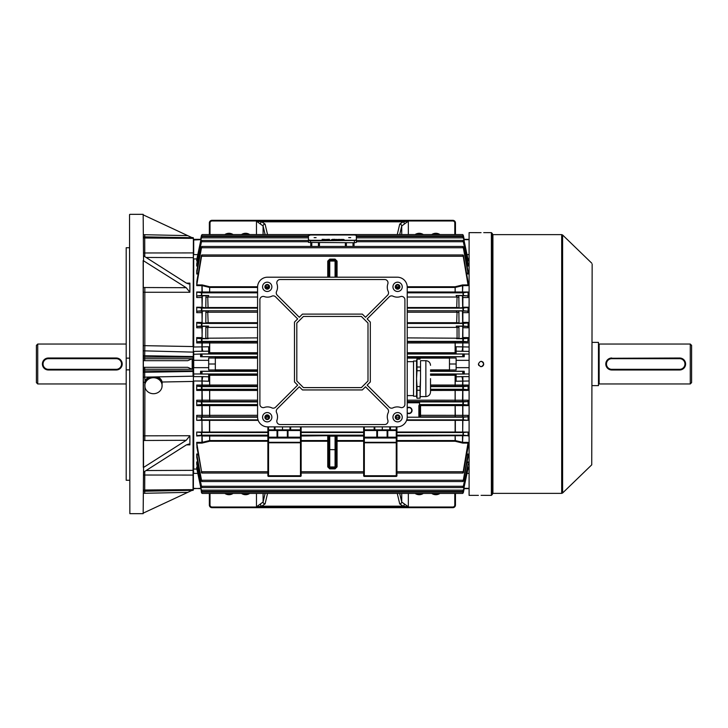 <?xml version="1.0" encoding="UTF-8"?>
<svg xmlns="http://www.w3.org/2000/svg" width="728" height="728" viewBox="0 0 728 728"><rect width="100%" height="100%" fill="white"/><g stroke="black" fill="none" stroke-linecap="round" stroke-linejoin="round"><path stroke-width="1.09" d="M36.4 382.628L36.4 345.372L37.729 344.044L37.729 383.956L36.4 382.628M42.506 362.826L42.388 363.991A5.988 5.988 0 0 1 48.376 358.012L46.628 358.276M46.073 358.476L45.045 359.022M44.572 359.377L42.652 362.253M42.506 365.174L42.843 366.293M44.135 368.231L48.376 369.988A5.988 5.988 0 0 1 42.388 364A5.988 5.988 0 0 1 48.376 358.012L116.225 358.012A5.988 5.988 0 0 1 122.204 364A5.988 5.988 0 0 1 116.225 369.988L119.547 368.978M120.457 368.231L121.194 367.331M122.095 362.826L121.749 361.707M126.199 344.044L37.729 344.044M126.199 383.956L37.729 383.956M121.54 364A5.324 5.324 0 0 0 116.225 358.676L48.376 358.676A5.324 5.324 0 0 0 43.052 364A5.324 5.324 0 0 0 48.376 369.324L116.225 369.324A5.324 5.324 0 0 0 121.54 364M116.225 369.324L116.225 369.988L48.376 369.988L48.376 369.324M419.21 494.039A6.652 6.652 0 0 1 416.407 493.42A6.652 6.652 0 0 0 422.012 493.42A6.652 6.652 0 0 1 416.407 493.42M435.835 494.039A6.652 6.652 0 0 1 433.033 493.42A6.652 6.652 0 0 0 438.647 493.42A6.652 6.652 0 0 1 433.033 493.42M455.464 493.42L455.464 505.014A2.657 2.657 0 0 1 452.798 507.68L212.003 507.68A2.657 2.657 0 0 1 209.346 505.014L209.346 493.42M399.69 493.42L401.719 502.029L408.344 506.806L403.148 506.188L399.727 503.903L397.261 493.42M267.549 493.42L265.083 503.903L261.661 506.188L256.465 506.806L263.09 502.029L265.119 493.42M265.083 503.903A1.993 1.865 -166.7 0 1 263.09 502.029L263.09 493.42M404.349 504.313A1.993 1.174 105.6 0 1 403.148 506.188L261.661 506.188A1.993 1.174 -105.6 0 1 260.46 504.313M401.719 493.42L401.719 502.029A1.993 1.865 166.7 0 1 399.727 503.903M210.01 493.42L210.01 505.014L209.346 505.014A2.657 2.657 0 0 0 212.003 507.68A2.657 2.657 0 0 1 209.346 505.014A2.657 2.657 0 0 0 212.003 507.68L212.003 507.016L452.798 507.016A1.993 1.993 0 0 0 454.8 505.014L454.8 493.42M245.6 494.039A6.652 6.652 0 0 0 248.403 493.42A6.652 6.652 0 0 1 242.788 493.42A6.652 6.652 0 0 0 245.6 494.039M228.965 494.039A6.652 6.652 0 0 0 231.777 493.42A6.652 6.652 0 0 1 226.162 493.42A6.652 6.652 0 0 0 228.965 494.039M422.012 234.58A6.652 6.652 0 0 0 416.407 234.58M438.647 234.58A6.652 6.652 0 0 0 433.033 234.58M248.403 234.58A6.652 6.652 0 0 0 242.788 234.58M231.777 234.58A6.652 6.652 0 0 0 226.162 234.58M209.346 234.58L209.346 222.986A2.657 2.657 0 0 1 212.003 220.32L452.798 220.32A2.657 2.657 0 0 1 455.464 222.986L455.464 234.58M265.119 234.58L263.09 225.971L256.465 221.194L261.661 221.812L265.083 224.097L267.549 234.58M397.261 234.58L399.727 224.097L403.148 221.812L408.344 221.194L401.719 225.971L399.69 234.58M454.8 234.58L454.8 222.986L455.464 222.986A2.657 2.657 0 0 0 452.798 220.32L452.798 220.984L212.003 220.984A1.993 1.993 0 0 0 210.01 222.986L210.01 234.58M212.003 220.984L212.003 220.32A2.657 2.657 0 0 0 209.346 222.986L210.01 222.986M399.727 224.097A1.993 1.865 13.3 0 1 401.719 225.971L401.719 234.58M260.46 223.687A1.993 1.174 -74.4 0 1 261.661 221.812L403.148 221.812A1.993 1.174 74.4 0 1 404.349 223.687M263.09 234.58L263.09 225.971A1.993 1.865 -13.3 0 1 265.083 224.097M492.383 233.624L492.383 494.376L491.382 495.377L491.382 232.623L492.383 233.624M480.553 232.651L469.096 232.623L469.096 495.377L478.414 495.377M481.072 232.651C477.641 232.623 477.641 232.623 481.072 232.651C484.502 232.623 484.502 232.623 481.072 232.651M481.072 495.349C477.641 495.377 477.641 495.377 481.072 495.349C484.502 495.377 484.502 495.377 481.072 495.349M483.683 364.519L483.529 365.019M483.283 365.474L482.528 366.23M482.091 366.457L481.59 366.612M481.072 366.657L480.544 366.612M478.86 365.474L478.615 365.019M478.46 364.519L478.414 364C480.18 367.431 481.954 367.431 483.729 364C481.963 360.569 480.189 360.569 478.414 364M592.155 264.118L591.746 464.837L592.155 264.118M480.953 361.343L481.718 361.416M481.736 361.425L482.819 361.989M483.219 362.426L483.556 363.054M481.59 495.349L491.382 495.377M308.417 237.792L308.417 235.335L308.499 239.967L310.501 240.304L354.399 240.286L356.392 239.949L356.311 235.317L354.309 234.971L310.41 234.998L308.417 235.826L308.499 240.458L310.501 240.795L356.392 240.44L356.392 242.406L354.399 242.743L308.499 242.424L308.417 235.826L308.499 240.458L310.501 240.795L356.392 240.44L356.392 242.406M316.107 237.646L314.114 237.646L316.107 237.646M350.696 237.628L348.703 237.628L350.696 237.628M325.016 239.339L325.735 239.676L324.096 239.512L325.016 239.376M329.538 239.339L327.937 239.339L329.538 239.466M334.962 239.33L333.551 239.33L334.962 239.33M338.156 239.366L337.373 239.576L338.138 239.33M341.104 239.33L342.342 239.667L341.104 239.33M356.392 239.949L356.392 240.44L356.392 239.949M342.715 239.33L344.18 239.667L342.715 239.33M339.339 239.33L340.804 239.667L339.339 239.33M336.19 239.33L337.119 239.676L335.562 239.676L336.19 239.33M332.405 239.33L333.36 239.503L332.405 239.366M327.009 239.339L327.727 239.676L326.089 239.512L327.009 239.376M323.705 239.339L322.104 239.339L323.705 239.466M338.138 239.457L339.066 239.63M333.715 239.712L334.243 239.621M333.997 239.667L334.971 239.63M334.971 239.521L333.997 239.585M331.468 239.639L333.36 239.63M332.405 239.767L333.078 239.503M329.029 239.576L328.546 239.476L329.029 239.676M326.089 239.639L327.009 239.466M327.445 239.676L326.717 239.758M324.096 239.639L325.016 239.466M325.452 239.676L324.715 239.767M323.196 239.576L322.713 239.485L323.196 239.676M407.234 407.753A3.158 3.158 0 0 1 412.057 410.446A3.158 3.158 0 0 1 407.234 413.131M407.234 412.731A2.83 2.83 0 0 0 411.73 410.446A2.83 2.83 0 0 0 407.234 408.153M407.234 401.792L419.546 401.792L419.546 404.686L420.538 405.014A1.001 1.001 180 0 0 419.546 406.006L420.538 405.614L420.538 415.315L455.346 415.324L455.173 416.798L420.538 416.798A1.001 1.001 180 0 1 419.546 415.806L419.546 405.687L419.546 415.806A1.001 0.491 180 0 1 420.538 415.315L420.538 417.208L419.219 417.217L418.873 416.207L418.873 405.687L419.546 404.359M336.063 277.195L336.063 261.106L335.062 260.105L329.748 260.105L329.748 261.043L335.062 261.043L335.062 259.123L337.064 261.125L336.063 261.106M468.104 327.791L462.781 327.709L462.626 338.338L456.565 338.684L457.066 337.892L457.066 327.391L456.247 326.099L467.822 326.453L468.104 327.791L468.104 322.404L467.977 323.014L463.345 323.423L462.744 324.752L463.518 326.08L467.822 326.453M462.471 311.175L462.653 323.014L456.638 323.378L457.066 312.212L456.165 310.801L467.785 311.175L468.104 312.649L468.104 307.216L463.299 308.126L462.835 309.455L463.545 310.783L467.785 311.175M462.444 295.905L462.68 307.68L456.72 308.071L457.066 297.024L456.092 295.495L467.758 295.905L468.104 297.524L468.104 292.001L463.226 292.829L462.944 294.158L463.581 295.486L467.758 295.905M374.811 426.863L374.811 429.857L364.337 429.857L376.804 429.857A0.664 0.664 0 0 1 377.468 430.521L377.468 437.173A0.664 0.664 0 0 1 376.804 437.837L364.337 437.837L364.337 442.296L396.26 442.296L396.26 438.029L364.337 438.029A0.664 0.473 0 0 1 363.663 437.555L363.663 441.823A0.664 0.473 0 0 0 364.337 442.296L364.337 475.748L396.26 475.748L396.26 442.77L363.663 442.77L363.663 441.823M268.55 426.863L268.523 429.857L288.006 429.857L277.031 429.857A0.664 0.664 0 0 1 277.696 430.521L277.696 437.173A0.664 0.664 0 0 1 277.031 437.837L288.006 437.837L268.55 437.837L268.55 442.296L300.473 442.296L300.473 438.029L268.55 438.029A0.664 0.473 0 0 1 267.886 437.555L267.886 441.823A0.664 0.473 0 0 0 268.55 442.296L268.55 475.748L300.473 475.748L300.473 442.77L267.886 442.77L267.886 441.823M193.566 367.695L193.712 376.613L203.039 376.631A5.324 0.965 -88.1 0 0 202.111 381.026L193.712 380.999L193.712 469.06L196.915 469.06M456.128 364L456.128 358.012L449.476 358.012L449.476 364L456.128 364L456.128 367.658L469.096 367.658M462.862 420.329L462.69 432.059L462.69 420.329L468.104 420.329L468.104 415.351L467.785 416.826L455.173 416.798M468.104 405.596L462.69 405.596L462.517 404.986L467.977 404.986L468.104 405.596L468.104 400.209L467.822 401.547L407.234 401.519M468.104 390.408L462.69 390.417L462.517 389.662L467.94 389.662L468.104 390.408L468.104 385.057L467.849 386.25L430.521 386.231M467.849 341.751L468.104 337.592L467.94 338.338L463.345 338.729L462.671 340.058L463.481 341.387L467.849 341.751L462.862 341.751L462.862 342.943L407.234 342.97M469.096 380.999L456.128 381.226L456.128 374.046L464.3 374.046L463.345 373.937L462.626 372.645L463.445 371.316L464.209 371.253L449.476 371.253L449.476 369.988L456.128 369.988L456.128 367.658M467.94 389.662L463.372 389.28L462.671 387.942L463.481 386.614L467.849 386.25M469.096 351.387L456.128 351.187L456.128 353.954L464.3 353.954L463.345 354.063L462.626 355.355L463.445 356.684L464.209 356.747L449.476 356.747L449.476 358.012M257.576 405.614L202.111 405.596L202.293 416.826L197.024 416.826L196.706 415.351L257.576 415.315M202.029 297.524L196.706 297.524L197.051 295.905L201.228 295.486L201.865 294.158L201.583 292.829L196.706 292.001L257.576 291.983M202.029 312.649L196.706 312.649L197.024 311.175L201.256 310.783L201.975 309.455L201.51 308.126L196.706 307.216L202.029 307.289L202.366 295.905L208.718 295.495L207.744 297.024L208.09 308.071L202.029 307.289M202.029 327.791L196.706 327.791L196.988 326.453L201.292 326.08L202.066 324.752L201.465 323.423L196.833 323.014L196.706 322.404L202.029 322.486L202.329 311.175L208.636 310.801L207.744 312.212L208.172 323.378L202.157 323.014L202.029 322.486M257.576 342.97L196.706 342.943L196.96 341.751L201.328 341.387L202.138 340.058L201.465 338.729L196.86 338.338L196.706 337.592L202.029 337.674L202.302 326.453L208.563 326.099L207.744 327.391L207.744 337.892L208.244 338.684L202.184 338.338L202.029 337.674M203.039 376.631L208.681 376.813L208.681 381.226L202.111 381.026L202.293 386.25L196.96 386.25L196.706 385.057L257.576 385.03M257.576 390.436L202.111 390.417L202.293 401.547L196.988 401.547L196.706 400.209L257.576 400.182M196.988 401.547L201.292 401.92L202.066 403.248L201.465 404.577L196.833 404.986L257.576 405.014M200.6 371.253L201.365 371.316L202.184 372.645L201.465 373.937L200.509 374.046L200.6 371.253L215.333 371.253L215.333 369.988L208.681 369.988L208.681 358.012L215.333 358.012L215.333 369.988M196.96 386.25L201.328 386.614L202.138 387.942L201.465 389.271L196.86 389.662L257.576 389.689M215.333 358.012L215.333 356.747L200.6 356.747L201.365 356.684L202.184 355.355L201.465 354.063L200.509 353.954L208.681 353.954L208.681 351.187L193.712 351.387L193.712 367.658L208.681 367.658M468.104 420.329L463.299 419.874L462.835 418.545L463.545 417.217L467.785 416.826M197.024 416.826L201.256 417.217L201.975 418.545L201.51 419.874L196.706 420.329L196.706 415.351M396.924 435.708L468.031 435.672L463.226 435.171L462.944 433.843L463.581 432.514L468.104 432.059L462.862 432.059M196.706 432.059L201.228 432.514L201.865 433.843L201.583 435.171L196.778 435.672L202.293 435.672L196.706 435.999L196.706 432.059L201.938 432.059L201.938 420.329L196.706 420.329M467.977 404.986L463.345 404.577L462.744 403.248L463.518 401.92L467.822 401.547M455.173 405.014L455.346 415.324L462.69 415.351L462.69 405.596L420.538 405.614L420.538 405.014L462.517 404.986M463.345 402.165L463.345 404.577L419.546 404.577M268.932 417.017L267.886 416.998L267.886 415.615M257.576 416.798L202.293 416.826M345.709 246.455L345.709 242.743L345.709 246.455M353.69 242.743L353.69 246.455M319.101 242.761L319.101 246.455M311.12 246.455L311.12 242.761L311.12 246.455M466.885 265.138L467.977 265.138L463.345 241.741C462.562 240.358 462.562 240.104 463.345 240.995L468.086 263.982M356.392 241.741L463.345 241.741C462.562 240.358 462.562 240.104 463.345 240.995L463.345 241.769M301.137 435.708L337.064 435.262A1.001 1.001 -0 0 0 336.063 436.254L336.063 466.894L335.062 467.895L335.062 466.957L329.748 466.957A1.001 0.992 0 0 1 328.747 465.956L328.747 436.254L329.748 436.154L329.748 467.895L328.747 465.956L328.747 466.894L327.746 466.875L327.746 441.25L301.137 441.25L301.137 475.748A0.664 0.664 0 0 1 300.473 476.412L268.55 476.412A0.664 0.664 0 0 1 267.886 475.748L267.886 441.25L209.691 441.25L201.938 443.097L196.778 443.097L196.706 442.378L201.938 442.378L209.691 440.54L267.886 440.54M363.663 436.017L337.064 436.017L337.064 441.25L363.663 441.25L363.663 475.748A0.664 0.664 0 0 0 364.337 476.412A0.664 0.664 0 0 1 363.663 475.748A0.664 0.664 0 0 0 364.337 476.412A0.664 0.664 0 0 1 363.663 475.748L364.337 475.748L364.337 476.412L396.26 476.412A0.664 0.664 0 0 0 396.924 475.748A0.664 0.664 0 0 1 396.26 476.412A0.664 0.664 0 0 0 396.924 475.748A0.664 0.664 0 0 1 396.26 476.412L396.26 475.748L396.924 475.748L396.924 441.25L455.173 441.259L455.346 440.558L462.862 442.378L468.104 442.378L463.226 471.744C462.544 472.963 462.58 473.3 463.345 472.745L468.104 447.11L468.104 442.378M301.137 426.863L301.137 442.77L300.473 442.296A0.664 0.473 0 0 0 301.137 441.823M407.225 286.75L455.118 286.75L462.517 284.948L468.031 284.903L463.226 256.256C462.544 255.037 462.58 254.7 463.345 255.255L467.758 280.125M197.051 280.125L201.465 255.255C202.229 254.7 202.266 255.037 201.583 256.256L196.778 284.903L202.293 284.948L202.111 285.649L196.706 285.622L196.778 284.903M468.031 435.672L396.924 436.017L396.924 437.555A0.664 0.473 0 0 1 396.26 438.029L387.778 437.837A0.664 0.664 0 0 1 387.114 437.173L387.114 430.521L364.337 430.521L364.337 437.173L376.804 437.173L376.804 429.857L396.26 429.857A0.664 0.664 0 0 1 396.924 430.521L396.924 442.77L396.26 442.296A0.664 0.473 0 0 0 396.924 441.823M390.445 426.863L390.445 429.857L396.26 429.857L396.26 426.863M390.445 429.857L382.291 429.857L382.291 426.863M300.473 437.837L300.473 430.521L288.006 430.521L288.006 437.173L301.137 437.173A0.664 0.664 0 0 1 300.473 437.837A0.664 0.664 0 0 0 301.137 437.173L301.137 437.555A0.664 0.473 0 0 1 300.473 438.029L288.006 437.837A0.664 0.664 0 0 1 287.342 437.173L287.342 430.521A0.664 0.664 0 0 1 288.006 429.857L300.473 429.857L300.473 426.863M462.69 420.329L406.615 420.356M201.938 420.329L202.111 432.059L267.886 432.032M258.194 420.356L202.111 420.329M363.663 432.032L301.137 432.032M196.879 447.11L201.865 473.045L267.886 473.045M201.465 471.335L201.465 472.745C202.229 473.3 202.266 472.963 201.583 471.744L196.778 443.097M455.346 420.356L455.346 432.032L396.924 432.032M463.954 487.906L463.408 492.11L201.401 492.11L201.465 492.574C202.248 493.73 202.248 493.675 201.465 492.401L200.855 487.906M463.408 492.11L463.345 492.401C462.562 493.675 462.562 493.73 463.345 492.574L464.3 487.906M468.104 435.999L468.104 432.059M468.077 457.102L468.104 454.017L463.299 480.243C462.544 481.545 462.562 481.845 463.345 481.117L468.004 457.22M468.077 464.027L463.345 486.259C462.562 487.642 462.562 487.897 463.345 487.005L468.049 464.082M468.104 468.322L463.345 490.29C462.562 491.637 462.562 491.791 463.345 490.763L468.095 468.304M463.345 492.401L463.345 492.574C462.562 493.73 462.562 493.675 463.345 492.401C462.562 493.675 462.562 493.73 463.345 492.574L464.209 488.506M467.203 259.951L467.94 259.951L468.104 260.897L468.095 259.696M467.977 265.138L468.049 263.918M466.575 273.155L468.004 273.155L468.104 273.983L468.077 270.898M468.031 284.903L467.931 280.89M407.234 352.734L455.346 352.734L455.173 353.626L407.234 353.626M430.521 374.374L456.128 374.374M456.128 375.266L455.346 375.266L455.173 374.374M430.521 385.03L468.104 385.057M456.128 351.187L456.128 346.828M456.128 346.774L469.096 347.001M407.234 341.769L455.173 341.769L455.346 352.734L456.128 352.734M464.3 374.046L464.209 371.253M464.209 356.747L464.3 353.954M196.724 468.322L196.706 467.103L197.406 467.103M196.76 464.082L196.706 461.962L197.752 461.962M196.806 457.22L196.706 454.017L198.089 454.017M197.051 447.875L196.706 442.378M202.293 404.986L202.111 405.596L196.706 405.596L196.706 400.209M202.293 389.662L202.111 390.417L196.706 390.408L196.706 385.057M257.576 375.266L209.464 375.266L209.637 374.374L257.576 374.374M257.576 386.231L209.637 386.231L209.464 375.266L208.681 375.266M208.681 352.734L209.464 352.734L209.637 353.626L208.681 353.626M200.6 239.494L201.465 235.426C202.248 234.27 202.248 234.325 201.465 235.599L201.465 235.426C202.248 234.27 202.248 234.325 201.465 235.599C202.248 234.325 202.248 234.27 201.465 235.426L201.465 235.599M463.445 235.89L464.209 239.494L463.445 235.89M463.954 240.094L463.345 235.599C462.562 234.325 462.562 234.27 463.345 235.426L463.345 235.599C462.562 234.325 462.562 234.27 463.345 235.426C462.562 234.27 462.562 234.325 463.345 235.599M464.3 240.094L464.209 239.494M196.715 259.696L201.465 237.237C202.248 236.209 202.248 236.363 201.465 237.71L196.86 259.951L197.597 259.951M467.94 259.951L463.345 237.71C462.562 236.363 462.562 236.209 463.345 237.237L468.104 259.678M201.465 237.237C202.248 236.209 202.248 236.363 201.465 237.71L201.465 237.237M463.345 237.71C462.562 236.363 462.562 236.209 463.345 237.237L463.345 237.71M201.465 256.666L201.865 254.955L462.944 254.955L463.345 256.666M196.724 263.982L201.465 240.995C202.248 240.104 202.248 240.349 201.465 241.741L196.833 265.138L197.925 265.138M201.465 241.769L201.465 240.995C202.248 240.104 202.248 240.349 201.465 241.741L308.481 241.741M196.733 270.898L201.465 246.883C202.248 246.155 202.257 246.455 201.51 247.757L196.806 273.155L198.234 273.155M468.004 273.155L463.299 247.757C462.544 246.455 462.562 246.155 463.345 246.883L468.004 270.78M201.465 247.966L201.465 246.883C202.248 246.155 202.257 246.455 201.51 247.757L463.299 247.757C462.544 246.455 462.562 246.155 463.345 246.883L463.345 247.966M196.715 468.304L201.465 490.763C202.248 491.791 202.248 491.637 201.465 490.29L196.706 467.103M463.345 490.29C462.562 491.637 462.562 491.791 463.345 490.763L463.345 490.29M201.465 490.763C202.248 491.791 202.248 491.637 201.465 490.29L201.465 490.763M396.924 473.045L462.944 473.045L463.345 471.335M201.365 492.11L201.465 492.574C202.248 493.73 202.248 493.675 201.465 492.401L201.465 492.574C202.248 493.73 202.248 493.675 201.465 492.401M196.724 464.018L201.465 487.005C202.248 487.897 202.248 487.651 201.465 486.259L196.706 461.962M201.465 486.231L201.465 487.005C202.248 487.897 202.248 487.651 201.465 486.259L463.345 486.259C462.562 487.642 462.562 487.897 463.345 487.005L463.345 486.231M196.733 457.102L201.465 481.117C202.248 481.845 202.257 481.545 201.51 480.243L196.706 454.017M201.465 480.034L201.465 481.117C202.248 481.845 202.257 481.545 201.51 480.243L463.299 480.243C462.544 481.545 462.562 481.845 463.345 481.117L463.345 480.034M455.346 432.032L462.69 432.059M198.089 273.983L196.706 273.983L196.806 273.155M197.752 266.039L196.706 266.039L196.833 265.138M197.406 260.897L196.706 260.897L196.86 259.951M209.691 341.769L209.691 352.734L209.637 341.769L257.576 341.769M197.051 295.905L202.366 295.905M257.576 353.626L209.637 353.626M196.988 326.453L202.302 326.453M257.576 323.423L201.465 323.423L201.465 325.835M197.024 311.175L202.329 311.175M208.681 376.813L208.681 374.046L200.509 374.046M257.576 401.519L202.293 401.547M196.706 405.596L196.833 404.986M196.706 390.408L196.86 389.662M430.521 389.689L462.517 389.662M467.758 447.875L467.931 447.11M462.517 416.826L462.69 415.351L468.104 415.351M267.886 436.017L202.111 436.008L202.293 443.052M396.924 440.54L455.346 440.558L455.173 435.708M407.234 400.182L468.104 400.209M462.517 401.547L462.69 390.417L430.521 390.436M196.706 342.943L196.706 337.592M196.706 327.791L196.706 322.404M196.706 312.649L196.706 307.216M196.706 297.524L196.706 292.001M196.706 285.622L196.879 280.89M196.706 273.983L196.806 270.78M196.706 266.039L196.76 263.918M196.706 260.897L196.724 259.678M455.173 386.231L455.346 375.266L430.521 375.266M462.781 322.404L468.104 322.404M468.104 312.649L462.781 312.649M462.781 307.216L468.104 307.216M468.104 297.524L462.781 297.524M462.781 337.583L468.104 337.592M196.915 258.941L193.712 258.941L193.712 347.001L208.681 346.774L208.681 351.187M257.576 287.46L209.691 287.46L202.111 285.649L202.293 292.328L196.778 292.328M407.234 291.983L468.104 292.001M468.104 285.622L462.862 285.622L455.118 287.46L407.234 287.46M200.628 488.67L193.384 488.324L193.384 473.337L193.384 488.006M193.384 380.944L193.384 371.144L193.712 373.974L200.6 373.974M143.498 435.826L189.899 435.735L189.899 444.863L188.825 444.025L186.213 444.999L143.553 472.154L143.161 260.551L186.213 287.706L189.899 292.265L144.827 292.265L144.827 345.673L193.047 346.555L193.384 237.947L193.384 347.056M193.384 259.268L193.712 239.33L193.712 254.609L197.816 254.609M202.293 284.948L209.637 286.741L209.637 292.292L202.293 292.328M455.173 286.741L455.173 292.292L407.234 292.292M462.517 284.948L462.517 292.328L455.173 292.292M209.637 389.689L209.637 401.519M209.637 416.798L209.637 405.014M203.039 351.369A5.324 0.965 -91.9 0 1 202.111 346.974L202.293 341.751L209.637 341.769M462.507 326.453L462.781 327.709M461.77 351.369A5.324 0.965 91.9 0 0 462.69 346.974L462.862 341.751M455.173 401.519L455.173 389.689M456.128 376.813L461.77 376.631A5.324 0.965 88.1 0 1 462.69 381.026L462.517 386.25M202.293 435.672L209.637 435.708L209.637 441.259M462.517 435.672L462.517 443.052L455.173 441.259M200.6 488.506L200.509 487.906M200.6 356.747L200.509 353.954M200.6 239.676L193.384 239.994M200.628 239.33L193.712 239.33M464.209 239.676L469.096 239.676M464.182 239.33L469.096 239.33M200.6 354.026L193.384 354.309M208.681 360.342L193.566 360.305M200.6 488.324L193.712 488.67M215.333 364L208.681 364M464.209 373.974L469.096 373.974M461.77 376.631L469.096 376.613M456.128 360.342L469.096 360.342M464.209 354.026L469.096 354.026M449.476 364L449.476 369.988M464.182 488.67L469.096 488.67M464.209 488.324L469.096 488.324M364.337 437.837L364.337 437.173L363.663 437.173A0.664 0.664 0 0 0 364.337 437.837A0.664 0.664 0 0 1 363.663 437.173L363.663 426.863M396.924 426.863L396.924 430.494M268.55 437.837L268.55 437.173L277.031 437.173L277.031 430.521L268.55 430.521L268.55 437.173L267.886 437.173A0.664 0.664 0 0 0 268.55 437.837A0.664 0.664 0 0 1 267.886 437.173L267.886 426.863M389.771 429.857L389.771 426.863M275.029 426.863L275.029 429.857M289.999 429.857L289.999 426.863M282.519 426.863L282.519 429.857M396.26 437.837A0.664 0.664 0 0 0 396.924 437.173L396.26 437.173L396.26 430.521L387.778 430.521L387.778 437.173L396.26 437.173L396.26 437.837A0.664 0.664 0 0 0 396.924 437.173M364.337 426.863L364.309 429.857A0.664 0.664 0 0 0 363.663 430.521L363.672 430.494M387.778 429.857A0.664 0.664 0 0 0 387.114 430.521L387.778 430.521L387.778 429.857A0.664 0.664 0 0 0 387.114 430.521M396.287 429.857L396.26 430.521L396.924 430.521M300.473 429.857L300.473 430.521L301.137 430.521A0.664 0.664 0 0 0 300.473 429.857A0.664 0.664 0 0 1 301.137 430.521L301.137 430.494M267.886 430.494L267.886 430.521A0.664 0.664 0 0 1 268.55 429.857A0.664 0.664 0 0 0 267.886 430.521L268.55 430.521L268.55 429.857M205.797 338.647L205.897 326.144M205.797 323.341L205.942 310.847M205.797 308.026L205.997 295.541M458.813 295.541L459.013 308.026M458.868 310.847L459.013 323.341M458.913 326.144L459.004 338.647M328.747 277.195L328.747 262.044A1.001 0.992 0 0 1 329.748 261.043L329.748 277.195M327.746 277.195L327.746 261.125L328.747 261.106L329.748 259.123L335.062 259.123M328.747 448.666L328.747 458.139L328.747 448.666M336.063 441.268L337.064 441.25L337.064 466.875L336.063 466.894L336.063 441.268A1.001 0.728 0 0 1 337.064 440.54L363.663 440.54M336.063 458.139L336.063 449.604L335.062 449.676L335.062 436.154L329.748 436.154L329.748 435.226M301.137 440.54L327.746 440.54A1.001 0.728 180 0 1 328.747 441.268L327.746 441.25L327.746 436.017A1.001 0.682 180 0 1 328.747 436.7A1.001 1.001 180 0 0 327.746 435.708L301.137 436.017M327.746 435.262A1.001 1.001 180 0 1 328.747 436.254M336.063 436.254L335.062 436.154L335.062 435.226M337.064 435.262L337.064 435.708A1.001 1.001 -0 0 0 336.063 436.7A1.001 0.682 0 0 1 337.064 436.017L363.663 435.708M395.859 417.217L399.317 417.217A1.729 1.729 0 0 0 397.588 415.488A1.729 1.729 0 0 0 395.859 417.217A1.729 1.729 0 0 0 397.588 418.946A1.729 1.729 0 0 0 399.317 417.217M407.234 417.217L419.219 417.217M418.873 416.207L420.538 417.208M420.538 404.686L418.873 405.687M399.317 286.841A1.729 1.729 0 0 0 397.588 285.112A1.729 1.729 0 0 0 395.859 286.841A1.729 1.729 0 0 0 397.588 288.57A1.729 1.729 0 0 0 399.317 286.841M268.951 286.841A1.729 1.729 0 0 0 267.212 285.112A1.729 1.729 0 0 0 265.483 286.841A1.729 1.729 0 0 0 267.212 288.57A1.729 1.729 0 0 0 268.951 286.841M268.951 417.217A1.729 1.729 0 0 0 267.212 415.488A1.729 1.729 0 0 0 265.483 417.217A1.729 1.729 0 0 0 267.212 418.946A1.729 1.729 0 0 0 268.951 417.217L265.483 417.217M399.918 286.841A2.33 2.33 0 0 0 397.588 284.512A2.33 2.33 0 0 0 395.268 286.841A2.33 2.33 0 0 0 397.588 289.171A2.33 2.33 0 0 0 399.918 286.841M269.542 286.841A2.33 2.33 0 0 0 267.212 284.512A2.33 2.33 0 0 0 264.892 286.841A2.33 2.33 0 0 0 267.212 289.171A2.33 2.33 0 0 0 269.542 286.841M269.542 417.217A2.33 2.33 0 0 0 267.212 414.887A2.33 2.33 0 0 0 264.892 417.217A2.33 2.33 0 0 0 267.212 419.546A2.33 2.33 0 0 0 269.542 417.217M399.918 417.217A2.33 2.33 0 0 0 397.588 414.887A2.33 2.33 0 0 0 395.268 417.217A2.33 2.33 0 0 0 397.588 419.546A2.33 2.33 0 0 0 399.918 417.217M271.872 286.841A4.659 4.659 0 0 0 267.212 282.182A4.659 4.659 0 0 0 262.562 286.841A4.659 4.659 0 0 0 267.212 291.491A4.659 4.659 0 0 0 271.872 286.841M402.247 286.841A4.659 4.659 0 0 0 397.588 282.182A4.659 4.659 0 0 0 392.938 286.841A4.659 4.659 0 0 0 397.588 291.491A4.659 4.659 0 0 0 402.247 286.841M271.872 417.217A4.659 4.659 0 0 0 267.212 412.558A4.659 4.659 0 0 0 262.562 417.217A4.659 4.659 0 0 0 267.212 421.867A4.659 4.659 0 0 0 271.872 417.217M402.247 417.217A4.659 4.659 0 0 0 397.588 412.558A4.659 4.659 0 0 0 392.938 417.217A4.659 4.659 0 0 0 397.588 421.867A4.659 4.659 0 0 0 402.247 417.217M387.278 287.169A9.974 9.974 0 0 1 387.824 283.929A3.321 3.321 0 0 0 384.675 279.525L280.134 279.525A3.321 3.321 0 0 0 276.986 283.929A9.974 9.974 0 0 1 276.567 291.437A3.321 3.321 0 0 0 277.231 295.204L299.299 317.281L302.475 314.114L362.335 314.114L365.501 317.281L387.578 295.204A3.321 3.321 0 0 0 388.233 291.437A9.974 9.974 0 0 1 387.278 287.169M276.258 411.202A3.321 3.321 0 0 0 276.567 412.621A9.974 9.974 0 0 1 276.986 420.129A3.321 3.321 0 0 0 280.134 424.533L384.675 424.533A3.321 3.321 0 0 0 387.824 420.129A9.974 9.974 0 0 1 388.233 412.621A3.321 3.321 0 0 0 387.578 408.854L365.501 386.777L362.335 389.944L302.475 389.944L299.299 386.777L277.231 408.854A3.321 3.321 0 0 0 276.258 411.202M267.549 426.863A9.974 9.974 0 0 1 257.576 416.88L257.576 287.169A9.974 9.974 0 0 1 267.549 277.195L397.261 277.195A9.974 9.974 0 0 1 407.234 287.169L407.234 416.88A9.974 9.974 0 0 1 397.261 426.863L267.549 426.863M303.44 387.615L361.37 387.615L367.995 380.999L367.995 323.059L361.37 316.443L303.44 316.443L296.815 323.059L296.815 380.999L303.44 387.615M271.808 407.862A3.321 3.321 0 0 0 275.584 407.207L297.661 385.13L294.485 381.963L294.485 322.094L297.661 318.928L275.584 296.851A3.321 3.321 0 0 0 271.808 296.196A9.974 9.974 0 0 1 264.31 296.605A3.321 3.321 0 0 0 259.896 299.754L259.896 404.304A3.321 3.321 0 0 0 264.31 407.443A9.974 9.974 0 0 1 271.808 407.862M389.225 407.207A3.321 3.321 0 0 0 393.002 407.862A9.974 9.974 0 0 1 400.5 407.443A3.321 3.321 0 0 0 404.904 404.304L404.904 299.754A3.321 3.321 0 0 0 400.5 296.605A9.974 9.974 0 0 1 393.002 296.196A3.321 3.321 0 0 0 389.225 296.851L367.149 318.928L370.315 322.094L370.315 381.963L367.149 385.13L389.225 407.207M430.521 378.633C430.521 395.777 430.521 395.777 430.521 378.633L430.521 389.653M420.538 360.679L420.538 378.633L420.538 360.679L425.862 360.679L425.862 396.587C428.692 396.314 430.239 394.758 430.521 391.928L430.521 389.853M413.54 396.232L413.54 361.033L413.54 396.232L416.553 396.232M420.092 367.03L416.998 367.03L416.998 359.013L416.553 360.679L416.553 396.596L416.998 398.252L420.092 398.143L416.998 398.252M420.092 398.252L420.538 378.633L420.092 386.541L416.998 386.541L416.553 378.633L416.998 370.725L420.092 370.725M416.998 367.03L416.998 370.725M416.998 398.143L416.998 390.235L420.092 390.235L420.092 398.143M416.998 386.541L416.998 390.235M416.998 359.132L420.092 359.132M420.092 386.541L420.092 390.235M691.6 345.372L691.6 382.628L690.271 383.956L690.271 344.044L691.6 345.372M598.471 384.621A0.664 0.664 0 0 1 599.144 383.956L690.271 383.956M598.471 343.379A0.664 0.664 0 0 0 599.144 344.044L690.271 344.044M592.155 385.622L598.471 385.622L598.471 342.378L592.155 342.378M681.927 369.524L685.348 365.747M685.494 365.174L685.612 364.009A5.988 5.988 0 0 1 679.624 369.988A5.988 5.988 0 0 0 685.612 364.009A5.988 5.988 0 0 0 679.624 358.012L679.624 358.676L611.775 358.676A5.324 5.324 0 0 0 606.46 364A5.324 5.324 0 0 0 611.775 369.324L679.624 369.324A5.324 5.324 0 0 0 684.948 364A5.324 5.324 0 0 0 679.624 358.676M685.494 362.826L685.157 361.707M683.865 359.769L679.624 358.012L610.037 358.276M609.482 358.476L608.453 359.022M607.98 359.377L606.051 362.253M605.905 362.826L605.796 363.991A5.988 5.988 0 0 1 611.775 358.012L611.775 358.676M605.905 365.174L606.251 366.293M606.506 366.83L607.152 367.795M607.543 368.231L608.444 368.969M609.472 369.524L610.601 369.87M679.624 369.324L679.624 369.988L611.775 369.988A5.988 5.988 0 0 1 605.796 364M129.529 358.131L126.199 358.131L126.199 369.87L129.529 369.87M153.472 393.712A8.645 7.99 0 0 1 144.827 385.722A8.645 7.99 0 0 1 153.472 377.732A8.645 7.99 0 0 1 162.117 385.722A8.645 7.99 0 0 1 153.472 393.712M162.117 385.722L161.834 382.145C160.897 379.334 159.141 377.786 156.575 377.504L150.059 377.632C147.675 377.996 146.037 379.461 145.136 382.036L144.827 384.375M193.384 381.39L193.056 490.39L193.047 381.445L162.162 382.009L161.98 387.141M143.498 345.645A6.652 1.128 0 0 0 144.827 345.673L144.708 355.737L193.056 356.538L193.056 371.462L193.384 346.61M144.781 471.38L144.708 489.999L193.384 489.635M143.498 358.758L192.183 358.758L192.183 369.242L144.708 369.242L144.708 377.131A6.652 6.325 0 0 0 143.498 377.259M129.857 513.668L129.529 214.669L129.857 513.668L143.161 513.668L143.553 472.154M129.529 480.262L126.199 480.262L126.199 369.87M146.11 470.534L193.384 470.343M143.553 260.551L143.161 214.332L129.857 214.332M143.498 491.254L192.183 490.299L143.498 513.003M143.498 236.746L144.708 236.873L143.498 236.746M144.963 387.141L144.817 381.872C145.709 379.097 147.411 377.486 149.923 377.031L156.684 376.895C159.396 377.268 161.225 378.979 162.162 382.009L161.834 382.145M143.553 255.846L186.213 283.001L188.825 283.975L189.899 283.137L189.899 292.265M143.161 260.551L143.298 467.358L143.298 260.642M143.498 287.514L186.213 287.706M143.553 467.449L186.213 440.294L143.498 440.486M189.899 435.735L186.213 440.294M143.498 369.396L143.498 367.322L187.742 367.322L192.183 369.242M145.036 382.455L144.699 382.327A6.652 1.128 0 0 0 143.498 382.355M143.161 214.332L143.498 255.846M193.384 257.657L146.11 257.466M143.498 472.154L143.161 513.668M126.199 358.131L126.199 247.738L129.529 247.738M143.498 234.689L187.742 235.635L192.183 237.701L144.708 236.873L144.781 256.62M156.575 377.504L156.684 376.895L193.056 376.194L193.056 371.462L144.708 372.263A6.652 6.325 0 0 0 143.498 372.39M193.384 252.916L144.708 252.971A6.652 2.057 0 0 1 143.498 252.934M144.827 287.706L144.827 292.265L143.498 292.174M193.384 352.125L144.708 350.869A6.652 6.325 -0 0 1 143.498 350.741M144.745 367.322L144.708 369.242L143.498 369.242M143.498 475.065A6.652 2.057 180 0 1 144.708 475.029L193.384 475.084M187.742 235.635L143.498 214.997M192.183 358.758L187.742 360.679L143.498 360.679M193.384 360.679L193.384 367.322M187.742 492.365L143.498 493.311M150.059 377.632L149.923 377.031L144.708 377.131L145.136 382.036M144.827 440.294L144.89 386.686M116.225 358.676L116.225 358.012M48.376 358.012L48.376 358.676M408.344 493.42L408.344 506.806L256.465 506.806L256.465 493.42M210.01 505.014A1.993 1.993 0 0 0 212.003 507.016M439.985 493.42A7.316 7.316 0 0 1 431.695 493.42M423.35 493.42A7.316 7.316 0 0 1 415.069 493.42M249.74 493.42A7.316 7.316 0 0 1 241.45 493.42M233.115 493.42A7.316 7.316 0 0 1 224.825 493.42M454.8 505.014L455.464 505.014A2.657 2.657 0 0 1 452.798 507.68L452.798 507.016M256.465 234.58L256.465 221.194L408.344 221.194L408.344 234.58M454.8 222.986A1.993 1.993 0 0 0 452.798 220.984M224.825 234.58A7.316 7.316 0 0 1 233.115 234.58M241.45 234.58A7.316 7.316 0 0 1 249.74 234.58M415.069 234.58A7.316 7.316 0 0 1 423.35 234.58M431.695 234.58A7.316 7.316 0 0 1 439.985 234.58M492.911 493.375L561.688 493.375L561.688 234.625L492.911 234.625L492.911 493.375L492.383 493.912M561.688 234.625L562.608 234.998L562.608 493.002L591.746 464.837M310.501 240.304L310.501 242.761M308.499 239.967L308.499 242.424M354.399 240.286L354.399 242.743M463.518 326.08L456.247 326.099M407.234 310.801L456.165 310.801M463.581 295.486L456.092 295.495M376.804 437.837L376.804 437.173L387.778 437.173L387.778 437.837M277.031 437.837L277.031 437.173L288.006 437.173L288.006 437.837M455.118 405.014L455.118 416.798M455.118 389.689L455.118 401.519M455.118 374.374L455.118 386.231M430.521 369.879L449.476 369.879M407.234 357.075L449.476 357.075M455.118 353.626L455.118 341.769M215.333 357.075L257.576 357.075M215.333 369.879L257.576 369.879M209.691 374.374L209.691 386.231M209.691 389.689L209.691 401.519M462.862 404.986L462.862 416.826M462.862 389.662L462.862 401.547M462.862 376.613L462.862 386.25M467.94 338.338L462.862 338.338L462.862 326.453M467.977 323.014L462.862 323.014L462.862 311.175M468.004 307.68L462.862 307.68L462.862 295.905M463.408 373.974L430.521 373.974M463.372 389.28L430.521 389.28M463.545 310.783L407.234 310.783M463.445 356.684L407.234 356.684M463.481 341.387L407.234 341.387M201.938 404.986L201.938 416.826M202.12 307.68L201.938 295.905M202.157 323.014L201.938 311.175M202.184 338.338L201.938 326.453M196.96 341.751L202.293 341.751M201.938 351.387L201.938 341.751M201.938 376.613L201.938 386.25M201.938 389.662L201.938 401.547M257.576 404.577L201.465 404.577L201.465 402.165M257.576 373.974L201.401 373.974M257.576 389.28L201.429 389.28M257.576 310.783L201.256 310.783M208.563 326.099L201.292 326.08M257.576 356.684L201.365 356.684M208.718 295.495L201.228 295.486M257.576 341.387L201.328 341.387M463.299 419.874L406.779 419.874M258.031 419.874L201.51 419.874M463.226 435.171L396.924 435.171M363.663 435.171L301.137 435.171M267.886 435.171L201.583 435.171M209.691 405.014L209.691 416.798M463.518 401.92L419.546 401.92M257.576 417.217L201.256 417.217M267.886 416.798L265.538 416.798M319.437 242.761L319.437 246.455M345.372 246.455L345.372 242.743M354.026 242.743L354.026 246.455M337.064 466.875L335.062 468.877L329.748 468.877L329.748 467.895L335.062 467.895L335.062 468.877M327.746 466.875L329.748 468.877M363.663 471.744L301.137 471.744M337.064 261.125L337.064 277.195M395.868 286.75L399.317 286.75M463.226 256.256L201.583 256.256M209.637 286.741L257.585 286.75M265.493 286.75L268.941 286.75M329.748 259.123L327.746 261.125M268.832 287.46L265.602 287.46M209.691 286.75L209.637 292.292M463.545 417.217L419.437 417.217M209.691 420.356L209.691 432.032M267.886 471.744L201.583 471.744M209.637 435.708L267.886 435.708M267.886 432.514L201.228 432.514M455.118 432.032L455.118 420.356M209.691 435.708L209.691 441.25M363.663 432.514L301.137 432.514M467.895 469.06L469.096 469.06M462.862 435.672L462.517 443.052M466.721 454.017L468.104 454.017M467.058 461.962L468.104 461.962M467.394 467.103L468.104 467.103M449.476 370.925L430.521 370.925M463.445 371.316L430.521 371.316M469.096 258.941L467.895 258.941M468.104 260.897L467.394 260.897M468.104 266.039L467.058 266.039M468.104 273.983L466.721 273.983M462.862 284.903L462.517 292.328M468.104 342.943L462.862 342.943L462.862 351.387M456.128 353.626L455.173 353.626M463.408 354.026L407.234 354.026M463.345 371.407L463.345 373.937M463.345 354.063L463.345 356.593M257.576 371.316L201.365 371.316M257.576 370.925L215.333 370.925M201.938 443.097L201.938 435.672M208.681 374.374L209.637 374.374M463.408 235.89L356.32 235.89M308.417 235.89L201.401 235.89M463.372 237.847L356.356 237.847M308.417 237.847L201.429 237.847M310.783 246.455L310.783 242.761M463.372 490.153L201.429 490.153M467.94 468.049L467.203 468.049M197.597 468.049L196.86 468.049M463.226 471.744L396.924 471.744M468.031 443.097L462.862 443.097M467.977 462.862L466.885 462.862M197.925 462.862L196.833 462.862M468.004 454.845L466.575 454.845M198.234 454.845L196.806 454.845M463.581 432.514L396.924 432.514M201.938 284.903L201.938 292.328M201.429 338.72L208.244 338.684M201.938 338.338L196.86 338.338M257.576 292.829L201.583 292.829M257.576 292.292L209.691 292.292M257.576 354.026L201.401 354.026M257.576 323.378L208.172 323.378M201.938 323.014L196.833 323.014M208.636 310.801L257.576 310.801M257.576 308.071L208.09 308.071M201.938 307.68L196.806 307.68M257.576 308.126L201.51 308.126M257.576 386.614L201.328 386.614M209.637 386.231L202.293 386.25M257.576 401.92L201.292 401.92M455.173 341.769L462.517 341.751M456.565 338.684L463.372 338.72M468.031 292.328L462.862 292.328M463.226 292.829L407.234 292.829M456.638 323.378L407.234 323.378M463.345 325.835L463.345 323.423L407.234 323.423M456.72 308.071L407.234 308.071M463.299 308.126L407.234 308.126M463.481 386.614L430.521 386.614M209.464 432.032L209.464 420.356M257.576 358.121L215.333 358.121M449.476 358.121L407.234 358.121M455.118 441.25L455.118 435.708M209.691 353.626L209.691 352.734L257.576 352.734M399.208 287.46L395.977 287.46M455.118 292.292L455.118 286.75M463.345 432.996L463.345 435.18M463.345 417.572L463.345 419.874M463.345 386.777L463.345 389.271M463.345 338.729L463.345 341.223M463.345 308.126L463.345 310.428M463.345 292.82L463.345 295.004M201.465 432.996L201.465 435.18M201.465 417.572L201.465 419.874M201.465 292.82L201.465 295.004M201.465 308.126L201.465 310.428M201.465 338.729L201.465 341.223M201.465 354.063L201.465 356.593M201.465 371.407L201.465 373.937M201.465 386.777L201.465 389.271M466.994 254.609L469.096 254.609M197.816 473.391L193.712 473.391L193.384 468.732M469.096 473.391L466.994 473.391M374.147 429.857L374.147 426.863M274.365 429.857L274.365 426.863M268.55 416.107L268.55 417.017M290.663 426.863L290.663 429.857M288.006 429.857L288.006 430.521L277.031 430.521L277.031 429.857M364.337 430.521L363.663 430.521A0.664 0.664 0 0 1 364.337 429.857L364.337 430.521M268.55 476.412A0.664 0.664 0 0 1 267.886 475.748L268.55 475.748L268.55 476.412M301.137 475.748A0.664 0.664 0 0 1 300.473 476.412L300.473 475.748L301.137 475.748M257.576 327.391L207.744 327.391A1.993 0.582 0 0 0 205.797 327.855M205.797 338.22L257.576 337.892M257.576 312.212L207.744 312.212A1.993 0.819 0 0 0 205.797 312.858M205.797 323.232A1.993 0.655 0 0 1 207.744 322.713L257.576 322.713M257.576 297.024L207.744 297.024A1.993 1.065 0 0 0 205.797 297.87M205.942 308.035A1.993 0.901 0 0 1 207.744 307.525L257.576 307.525M407.234 307.525L457.066 307.525A1.993 0.901 180 0 1 458.868 308.035M459.013 297.87A1.993 1.065 180 0 0 457.066 297.024L407.234 297.024M407.234 322.713L457.066 322.713A1.993 0.655 180 0 1 459.013 323.232M459.013 312.858A1.993 0.819 180 0 0 457.066 312.212L407.234 312.212M407.234 337.892L459.013 338.22M459.013 327.855A1.993 0.582 180 0 0 457.066 327.391L407.234 327.391M335.062 277.195L335.062 261.043A1.001 0.992 0 0 1 336.063 262.044M328.747 449.604L335.062 449.676L335.062 466.957A1.001 0.992 180 0 0 336.063 465.956M311.784 242.761L311.784 246.455M318.436 246.455L318.436 242.761M346.373 242.743L346.373 246.455M353.025 246.455L353.025 242.743M419.546 402.793L407.234 402.793M599.144 344.044L599.144 383.956M611.775 369.324L611.775 369.988M193.384 489.871L144.708 491.045L192.183 490.299M189.899 444.863L186.432 444.863M143.498 491.182A6.652 6.643 180 0 1 144.708 491.045L144.708 489.999A6.652 2.057 180 0 0 143.498 490.044M143.498 355.61A6.652 6.325 0 0 0 144.708 355.737L144.708 357.093L143.498 357.084M193.384 357.157L144.708 357.093L144.745 360.679M186.432 283.137L189.899 283.137M143.498 237.956A6.652 2.057 0 0 0 144.708 238.001L193.384 238.365M143.498 236.818A6.652 6.643 -0 0 0 144.708 236.955L193.384 238.129M188.188 237.637L192.183 237.701M143.498 370.916L193.384 370.843M144.745 493.12L144.708 491.127M144.708 236.873L144.745 234.88M591.746 263.163L562.608 234.998M491.382 232.623L483.729 232.623M561.688 493.375L562.608 493.002M492.911 234.625L492.383 234.088M462.744 240.44L356.392 240.44M363.663 473.045L301.137 473.045M462.671 236.545L356.329 236.545M308.417 236.545L202.138 236.545M462.626 234.58L202.184 234.58M308.463 240.44L202.066 240.44M462.835 246.455L201.975 246.455M462.671 491.455L202.138 491.455M462.626 493.42L202.184 493.42L462.626 493.42M462.744 487.56L202.066 487.56M462.835 481.545L201.975 481.545M413.54 361.033L416.553 361.033M407.234 361.67L413.222 361.67M407.234 395.595L413.222 395.595M416.998 359.013L420.092 359.013M420.538 396.587L425.862 396.587M425.862 360.679C428.692 360.961 430.239 362.508 430.521 365.338M144.827 385.722L144.827 384.357M193.056 237.61L191.937 237.592M193.056 490.39L191.937 490.408"/></g></svg>
